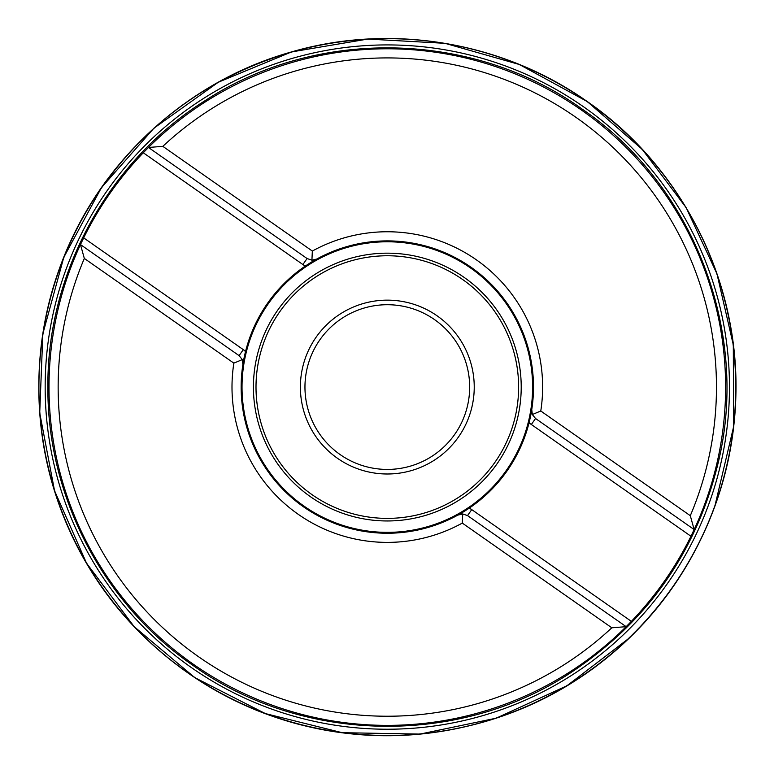 <?xml version="1.0" encoding="UTF-8"?>
<svg xmlns="http://www.w3.org/2000/svg" width="774" height="774" viewBox="0 0 774 774"><rect width="100%" height="100%" fill="white"/><g stroke="black" fill="none" stroke-linecap="round" stroke-linejoin="round"><path stroke-width="1.16" d="M690.302 515.697L540.774 411.004A155.313 155.313 0 0 0 312.338 251.057L162.821 146.344A329.163 329.163 0 0 1 690.302 515.697L694.152 529.561A338.315 338.315 0 0 0 148.473 147.476L162.821 146.344M305.42 265.995A16.467 16.467 0 0 1 302.886 264.534L143.267 152.768L148.473 147.476L307.084 258.535L311.922 260.18L312.338 251.057A155.313 155.313 0 0 1 540.774 411.004L532.338 414.525L531.748 409.591A146.18 146.18 0 0 0 316.75 259.058L311.922 260.18A9.153 9.153 0 0 0 316.75 259.058L305.188 266.15L302.886 264.534L305.42 265.995A146.18 146.18 0 0 1 529.106 422.614L529.039 422.885A146.18 146.18 0 0 1 469.441 507.996L457.879 515.087L462.717 513.955A9.153 9.153 0 0 0 457.879 515.087A146.18 146.18 0 0 1 303.476 506.806A146.18 146.18 0 0 0 469.208 508.15L471.743 509.611A16.467 16.467 0 0 0 469.208 508.15M84.327 258.439A329.163 329.163 0 0 0 611.818 627.791L626.166 626.669A338.315 338.315 0 0 1 80.477 244.574L84.327 258.439L233.854 363.141A155.313 155.313 0 0 0 462.301 523.089L462.717 513.955A9.153 9.153 0 0 0 457.879 515.087M242.291 359.62A9.153 9.153 0 0 1 242.891 364.544L245.532 351.522L243.297 349.645L239.098 355.643L242.291 359.62A9.153 9.153 0 0 1 242.891 364.544L242.291 359.62L233.854 363.132A155.313 155.313 0 0 0 462.291 523.089L611.818 627.791M143.267 152.768A338.315 338.315 0 0 0 83.679 237.879L80.477 244.574L239.098 355.643M462.717 513.955L467.544 515.6L626.166 626.669L631.361 621.367A338.315 338.315 0 0 0 690.959 536.256L694.152 529.561L535.54 418.502L532.338 414.525A9.153 9.153 0 0 1 531.748 409.591L529.106 422.614L531.341 424.5A16.467 16.467 0 0 1 529.106 422.614M83.679 237.879L243.297 349.645A16.467 16.467 0 0 1 245.532 351.522L245.6 351.261A146.18 146.18 0 0 1 305.188 266.15M242.891 364.544A146.18 146.18 0 0 0 303.476 506.806A146.18 146.18 0 0 1 245.532 351.522M303.979 506.09A145.299 145.299 0 0 0 532.057 399.732A145.299 145.299 0 0 0 325.912 255.391A145.299 145.299 0 0 0 303.979 506.09M337.454 458.276A86.93 86.93 0 0 1 350.583 308.284A86.93 86.93 0 0 1 473.911 394.643A86.93 86.93 0 0 1 337.454 458.276M340.076 454.532A82.354 82.354 0 0 0 469.354 394.247A82.354 82.354 0 0 0 352.509 312.435A82.354 82.354 0 0 0 340.076 454.532M587.156 101.665L587.156 101.675A348.406 348.406 0 0 1 548.195 696.107A348.406 348.406 0 0 1 38.913 387.068A348.406 348.406 0 0 1 587.156 101.675M243.297 349.645L245.6 351.261M469.441 507.996L631.361 621.367M690.959 536.256L529.039 422.885M310.519 496.753A133.902 133.902 0 0 1 330.73 265.714A133.902 133.902 0 0 1 520.709 398.736A133.902 133.902 0 0 1 310.519 496.753M311.999 494.634A131.309 131.309 0 0 0 518.125 398.513A131.309 131.309 0 0 0 331.823 268.065A131.309 131.309 0 0 0 311.999 494.634M302.886 264.534L307.084 258.535M531.341 424.5L535.54 418.502M467.544 515.6L471.743 509.611M532.338 414.525A9.153 9.153 0 0 1 531.748 409.591M311.922 260.18A9.153 9.153 0 0 0 316.75 259.058M45.163 387.068A342.147 342.147 0 0 1 558.393 90.761A342.147 342.147 0 0 1 558.393 683.384A342.147 342.147 0 0 1 45.163 387.068M582.019 108.999C692.914 184.638 749.387 329.859 718.727 460.54C697.21 551.194 647.538 622.141 569.703 673.37C457.395 746.871 301.608 743.475 192.61 665.137C102.942 603.265 47.069 496.028 47.882 387.068C46.924 273.096 108.331 161.253 204.926 100.775C317.234 27.264 473.02 30.66 582.019 108.999M714.76 506.544L733.597 426.813L733.307 344.875L716.947 273.793L686.161 207.674L642.285 149.411L587.243 101.549L519.364 64.494L444.982 43.315L367.766 39.068L291.508 51.935L218.307 82.228L153.842 128.261L101.433 187.666L63.787 257.365L42.86 333.768L39.716 412.929L54.538 490.745L86.543 563.211L134.086 626.572L194.7 677.569L265.269 713.56L342.147 732.688L419.992 734.091L496.202 718.185L566.984 685.754L628.807 638.415M587.243 101.549C502.752 41.661 390.918 22.901 291.508 51.935C189.301 80.477 102.671 158.631 63.787 257.365C25.145 352.228 31.695 463.984 81.154 553.671C131.299 647.199 226.472 714.692 331.311 731.101C435.946 748.797 547.605 714.963 624.821 642.178C702.937 570.351 744.646 461.391 734.458 355.759C725.906 254.83 670.526 159.202 587.243 101.549C505.732 43.837 398.794 24.168 302.083 49.101C209.667 73.849 138.323 126.936 88.062 208.351C33.089 299.122 23.443 415.396 62.694 513.984C100.717 613.056 186.679 691.946 288.634 721.368C390.222 752.038 505.248 732.475 590.978 669.936C674.435 610.551 728.789 512.688 735.087 410.452C744.153 290.985 685.967 169.429 587.243 101.549C502.752 41.661 390.918 22.901 291.508 51.935C189.301 80.477 102.671 158.631 63.787 257.365C25.145 352.228 31.695 463.984 81.154 553.671C131.299 647.199 226.472 714.692 331.311 731.101C435.946 748.797 547.605 714.963 624.821 642.178C702.937 570.351 744.646 461.391 734.458 355.759C725.906 254.83 670.526 159.202 587.243 101.549"/></g></svg>
